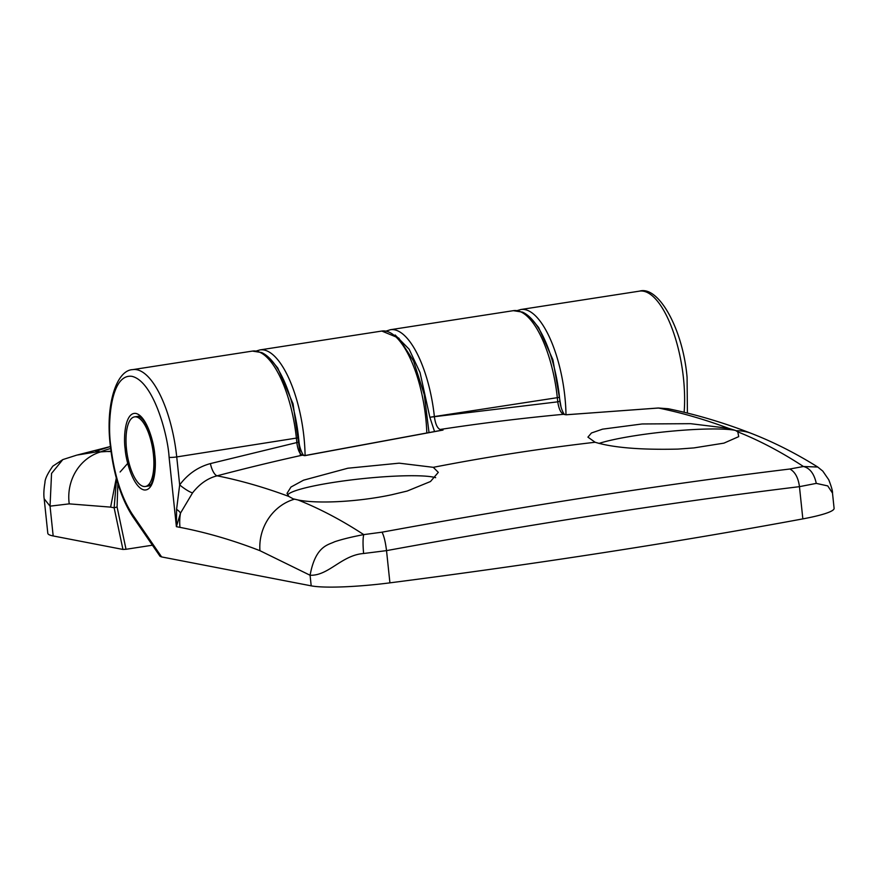 <?xml version="1.0" encoding="UTF-8"?>
<svg xmlns="http://www.w3.org/2000/svg" width="878" height="878" viewBox="0 0 878 878"><rect width="100%" height="100%" fill="white"/><g stroke="black" fill="none" stroke-linecap="round" stroke-linejoin="round"><path stroke-width="1.32" d="M100.663 451.885A76.32 9.329 174 0 1 110.639 448.504M110.979 451.237L100.696 451.885L95.834 451.237L110.189 446.584M152.421 545.205L126.026 549.288L117.081 507.001L117.861 483.493M116.302 478.049L110.617 507.122L69.23 503.862L50.046 506.156L44.174 498.803L47.807 533.297A70.449 8.604 174 0 0 53.174 535.953L122.942 549.441L126.026 549.288M53.174 535.953L50.046 506.156L51.55 473.429L62.821 459.589L76.605 455.177M97.381 451.764L77.023 455.067M120.099 472.002L128.803 462.168M117.081 507.001L114.129 507.802L116.544 478.938M598.983 443.423A76.32 9.329 174 0 1 635.935 435.554A76.32 9.329 174 0 1 735.171 430.341L736.082 430.78A46.962 42.682 111.2 0 1 751.348 433.414C773.705 442.128 795.841 453.322 817.736 467.019L822.796 471.102L828.777 479.805C831.499 486.906 832.739 491.34 832.498 493.096L827.756 485.918L816.277 483.383L799.452 486.664C736.883 494.292 670.627 503.533 600.673 514.376C530.663 525.209 459.282 537.303 386.529 550.627L363.613 553.502C341.498 555.192 328.602 575.979 310.088 575.255C315.498 545.644 328.383 544.964 334.573 541.781C342.036 539.279 351.76 536.886 363.744 534.614C341.816 520.259 319.921 508.713 298.048 499.977L293.109 498.814L288.873 496.454L287.029 493.359L290.98 487.027L303.558 480.178L347.809 468.226L399.161 463.167L433.293 467.326L438.298 472.364L430.494 481.517L407.162 491.054L392.027 494.676C358.619 501.887 317.682 503.994 298.048 499.977M832.498 493.096L834.1 508.34A70.449 8.604 174 0 1 802.843 518.887A1174.116 143.454 174 0 1 604.679 552.471A1174.116 143.454 174 0 1 389.92 582.849A70.449 8.604 174 0 1 311.196 585.845L161.618 556.926L132.227 514.102C121.318 497.211 114.173 474.526 110.793 446.046C107.303 423.789 110.551 373.205 132.029 376.355C153.716 381.557 167.961 435.51 169.103 457.317L176.39 526.668L176.588 509.35L179.672 484.897A11.743 2.096 -143.7 0 0 192.567 492.865L180.506 513.114L176.39 526.668L179.979 527.36C206.396 532.463 233.043 540.244 259.943 550.682L310.088 575.255L311.196 585.845M287.578 494.972A76.32 9.329 174 0 1 334.035 482.318A76.32 9.329 174 0 1 435.675 477.665M736.082 430.78L737.794 431.866L738.716 436.629L723.933 443.138L693.916 447.912L677.992 449.097C640.731 449.964 613.107 447.692 595.13 442.26L587.92 437.134L591.454 432.986L602.549 429.155L642.114 423.964L690.547 423.679L728.608 428.332L735.171 430.341M132.227 514.102A5.872 4.324 145.5 0 0 132.776 516.593L160.048 556.312L161.618 556.926M442.007 430.165L440.119 429.474C437.332 428.234 435.433 424.085 434.423 417.017A82.192 30.368 -98.8 0 0 390.447 329.711L386.232 331.05M303.777 455.221C304.04 456.758 299.782 450.194 299.025 442.029L210.413 463.584C198.022 466.975 187.782 474.076 179.672 484.897L176.73 456.922A82.192 30.368 81.2 0 0 132.754 369.627L252.436 351.09A82.192 30.368 81.2 0 1 296.413 438.385L296.863 442.666C297.752 449.777 299.585 453.948 302.361 455.177A3.523 3.249 101.4 0 1 303.612 455.166L304.798 455.671L443.028 430.066M288.873 496.454C264.772 487.466 240.868 480.584 217.151 475.81C207.834 478.148 199.635 483.833 192.567 492.865M363.613 553.502C362.812 544.579 362.844 538.28 363.744 534.614L382.029 532.178C383.949 535.767 385.453 541.924 386.529 550.627L389.92 582.849M802.843 518.887L799.452 486.664C798.3 477.786 795.106 471.903 789.893 469.006C664.481 484.294 528.523 505.355 382.029 532.178M816.277 483.383C814.169 473.736 809.889 468.106 803.436 466.503L789.893 469.006M817.769 467.03L803.436 466.503C781.541 452.148 759.657 440.602 737.794 431.866M390.447 329.711L513.356 310.669A82.192 30.368 81.2 0 1 557.343 397.964L557.749 401.839C558.858 408.918 560.822 413.066 563.621 414.295A3.523 3.249 101.4 0 1 564.499 414.339L566.508 414.756L658.291 408.007L668.224 408.742L658.083 408.05M566.321 414.745L658.511 408.029C681.69 412.781 705.056 419.552 728.608 428.332M395.155 334.979L409.159 349.235L420.035 372.535L429.847 417.248L557.749 401.839L559.901 401.213L559.495 397.339L429.847 417.248L434.467 431.339M147.745 430.944A35.219 13.016 81.2 0 1 153.826 466.481A35.219 13.016 81.2 0 1 145.342 486.489A35.219 13.016 81.2 0 1 132.139 472.43A35.219 13.016 81.2 0 1 126.07 436.893A35.219 13.016 81.2 0 1 134.553 416.874A35.219 13.016 81.2 0 1 147.745 430.944M687.408 413.077L687.079 377.375C682.974 329.052 658.467 285.306 639.502 291.134A82.192 30.368 81.2 0 1 683.49 378.418A82.192 30.368 81.2 0 1 684.138 412.276M426.807 432.547A82.192 30.368 -98.8 0 0 425.797 418.334A82.192 30.368 -98.8 0 0 381.82 331.05L259.987 349.916A82.192 30.368 -98.8 0 1 303.964 437.211A82.192 30.368 -98.8 0 1 305.083 455.462M565.992 414.646A82.192 30.368 -98.8 0 0 564.883 396.79A82.192 30.368 -98.8 0 0 520.906 309.506L517.208 310.592M122.942 549.441L114.129 507.802L110.617 507.122M270.633 359.387L277.799 368.058L293.043 403.803L300.463 455.605M531.563 318.966L538.631 327.505L552.92 359.793L561.141 407.568M69.23 503.862A46.962 43.593 -91.3 0 1 100.696 451.885M111.023 451.555L107.785 451.511M252.436 351.09L261.6 352.539C279.423 360.606 294.437 398.645 298.575 437.749L176.73 456.922A5.872 0.713 174 0 1 169.103 457.317M125.137 448.823C125.719 459.896 132.951 487.29 143.97 489.924C154.868 491.526 156.514 465.845 154.748 454.552C154.166 443.478 146.933 416.084 135.925 413.439C125.027 411.837 123.37 437.518 125.137 448.823M210.413 463.584A11.743 4.181 -104.8 0 0 217.151 475.81A2440.983 2248.602 100.9 0 1 302.361 455.177L304.798 455.671M294.481 499.187A46.962 42.682 111.2 0 0 259.943 550.682M176.588 509.35A11.743 4.708 20.7 0 1 180.506 513.114A46.962 43.263 100.9 0 0 179.979 527.36M440.119 429.474A2440.983 2248.602 100.9 0 1 563.621 414.295L566.101 414.8M433.293 467.326A2432.762 2241.018 -79.1 0 1 595.13 442.26M62.821 459.589L52.823 466.163C47.533 473.637 44.91 479.136 44.954 482.637C43.823 489.276 43.56 494.665 44.174 498.803M256.288 351.013L259.987 349.916M381.82 331.05L398.81 338.107L413.527 360.979L424.272 394.716L428.969 432.206M639.502 291.134L520.906 309.506M77.012 455.078L110.584 446.485M132.754 369.627C116.445 370.044 105.217 404.846 110.343 445.826C113.723 475.13 121.197 498.726 132.776 516.593M137.791 416.37L140.074 417.094C146.461 421.583 151.268 434.028 154.484 454.409C156.558 471.003 152.212 484.338 150.5 484.656L148.569 485.995M513.356 310.669L522.531 312.118C540.354 320.196 555.357 358.224 559.495 397.339M442.161 430.143L305.116 455.528M299.025 442.029L298.575 437.749M751.348 433.414C723.648 422.647 695.947 414.427 668.246 408.742M564.664 414.394C564.839 415.81 560.746 409.554 559.901 401.213M145.342 486.489L151.236 485.578M134.553 416.874L140.447 415.963"/></g></svg>
